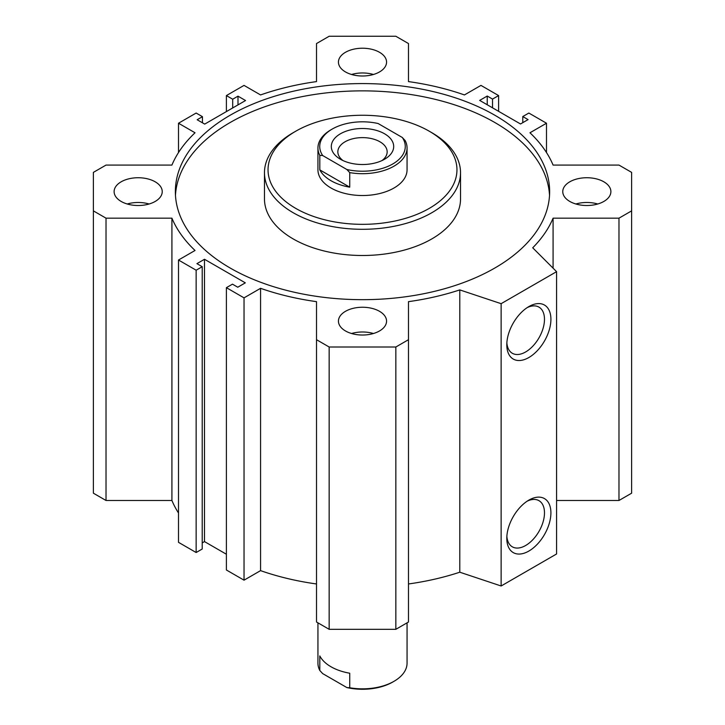<?xml version="1.0" encoding="UTF-8"?>
<svg xmlns="http://www.w3.org/2000/svg" width="725" height="725" viewBox="0 0 725 725"><rect width="100%" height="100%" fill="white"/><g stroke="black" fill="none" stroke-linecap="round" stroke-linejoin="round"><path stroke-width="1.09" d="M175.468 195.261A187.141 108.043 180 0 1 362.5 90.861A187.141 108.043 180 0 1 549.532 195.261M230.169 268.023A187.141 108.043 180 0 1 175.359 191.627A187.141 108.043 180 0 1 362.5 83.583A187.141 108.043 180 0 1 549.641 191.627A187.141 108.043 180 0 1 434.112 291.45A187.141 108.043 180 0 1 230.169 268.023M264.471 172.713L264.471 198.904A98.029 56.595 0 0 0 293.19 238.924A98.029 56.595 0 0 0 431.81 238.924A98.029 56.595 0 0 0 460.529 198.904L460.529 172.713A98.029 56.595 180 0 1 431.81 212.724A98.029 56.595 180 0 1 324.99 224.995A98.029 56.595 180 0 1 264.471 172.713A98.029 56.595 180 0 1 293.181 132.693L295.709 131.234A94.458 54.538 180 0 1 429.291 131.234A94.458 54.538 180 0 1 429.291 208.365A94.458 54.538 180 0 1 295.709 208.365A94.458 54.538 180 0 1 295.709 131.234M349.74 172.613A44.56 25.728 0 0 0 407.06 147.972L407.06 169.795A44.56 25.728 180 0 1 394.01 187.993A44.56 25.728 180 0 1 345.444 193.566A44.56 25.728 180 0 1 317.94 169.795L317.94 147.972A44.56 25.728 0 0 0 319.807 155.34L322.688 155.54L346.858 169.505L349.74 172.613L349.74 187.168A44.56 25.728 180 0 1 319.807 169.886L349.74 187.168M429.291 131.234L431.819 132.693A98.029 56.595 180 0 1 460.529 172.713M506.802 344.783A31.193 18.007 -60 0 1 528.851 306.584A31.193 18.007 -60 0 1 550.909 319.317A31.193 18.007 -60 0 1 528.851 357.525A31.193 18.007 -60 0 1 506.802 344.783M506.866 342.825A26.644 15.379 120 0 0 512.321 353.274A26.644 15.379 120 0 0 538.965 337.886A26.644 15.379 120 0 0 538.965 307.128A26.644 15.379 120 0 0 527.184 307.627M506.802 538.331A31.193 18.007 -60 0 1 528.851 500.132A31.193 18.007 -60 0 1 550.909 512.865A31.193 18.007 -60 0 1 528.851 551.063A31.193 18.007 -60 0 1 506.802 538.331M506.866 536.364A26.644 15.379 120 0 0 512.321 546.822A26.644 15.379 120 0 0 538.965 531.434A26.644 15.379 120 0 0 538.965 500.667A26.644 15.379 120 0 0 527.184 501.174M127.228 203.997A24.061 13.893 180 0 1 149.123 203.997M121.166 201.45A24.061 13.893 180 0 1 114.115 191.627A24.061 13.893 180 0 1 138.176 177.734A24.061 13.893 180 0 1 162.237 191.627A24.061 13.893 180 0 1 147.383 204.459A24.061 13.893 180 0 1 121.166 201.45M575.877 203.997A24.061 13.893 180 0 1 597.772 203.997M569.814 201.45A24.061 13.893 180 0 1 562.763 191.627A24.061 13.893 180 0 1 586.824 177.734A24.061 13.893 180 0 1 610.885 191.627A24.061 13.893 180 0 1 596.032 204.459A24.061 13.893 180 0 1 569.814 201.45M351.553 333.509A24.061 13.893 180 0 1 373.447 333.509M345.49 330.962A24.061 13.893 180 0 1 338.439 321.139A24.061 13.893 180 0 1 362.5 307.246A24.061 13.893 180 0 1 386.561 321.139A24.061 13.893 180 0 1 371.708 333.971A24.061 13.893 180 0 1 345.49 330.962M351.553 74.485A24.061 13.893 180 0 1 373.447 74.485M345.49 71.938A24.061 13.893 180 0 1 338.439 62.114A24.061 13.893 180 0 1 362.5 48.222A24.061 13.893 180 0 1 386.561 62.114A24.061 13.893 180 0 1 371.708 74.947A24.061 13.893 180 0 1 345.49 71.938M553.084 268.168L553.084 218.171A196.049 113.191 0 0 1 532.712 247.796L556.582 271.667L556.582 553.972L501.129 585.99L459.786 572.206A196.049 113.191 180 0 1 408.483 583.969M459.786 572.206L459.786 289.9A196.049 113.191 180 0 1 408.483 301.654L408.483 622.014L395.841 629.318L329.159 629.318L316.517 622.014L316.517 301.654A196.049 113.191 180 0 1 260.565 288.314L244.035 297.857L226.39 287.671L232.471 284.164L237.764 287.218L245.322 282.85L204.495 259.278L204.495 541.593L202.221 542.898M316.517 583.969A196.049 113.191 180 0 1 260.565 570.629L244.035 580.172L226.39 569.986L226.39 287.671M226.39 554.235L204.495 541.593M202.221 266.7L202.221 549.015L196.149 552.522L178.504 542.336L178.504 260.021L196.149 270.208L202.221 266.7L196.928 263.646L204.495 259.278M178.504 513.01A196.049 113.191 180 0 1 171.916 500.486L106.022 500.486L93.38 493.19L93.38 210.875L106.022 218.171L171.916 218.171A196.049 113.191 0 0 0 195.034 250.478L178.504 260.021M618.978 500.486L618.978 218.171L631.62 210.875L631.62 493.19L618.978 500.486L556.582 500.486M459.786 289.9L501.129 303.675L501.129 585.99M556.582 271.667L501.129 303.675M196.149 552.522L196.149 270.208M171.916 500.486L171.916 218.171M106.022 500.486L106.022 218.171M178.504 152.549L178.504 123.232L195.034 132.775A196.049 113.191 0 0 0 171.916 165.083L106.022 165.083L93.38 172.378L93.38 210.875M202.447 122.797L202.447 116.68L196.149 113.046L178.504 123.232M237.99 104.898L237.99 96.162L245.548 100.53L204.713 124.102L197.155 119.743L202.447 116.68M244.035 580.172L244.035 297.857M260.565 570.629L260.565 288.314M329.159 629.318L329.159 347.003L316.517 339.699M395.841 629.318L395.841 347.003L329.159 347.003M408.483 339.699L395.841 347.003M487.236 104.762L487.236 96.035L479.678 100.403L520.505 123.975L528.072 119.607L522.779 116.553L522.779 122.67M492.529 107.826L492.529 99.089L487.236 96.035M498.61 111.333L498.61 95.582L492.529 99.089M226.39 111.587L226.39 95.582L244.035 85.396L260.565 94.939A196.049 113.191 180 0 1 316.517 81.599L316.517 43.554L329.159 36.25L395.841 36.25L408.483 43.554L408.483 81.599A196.049 113.191 180 0 1 464.435 94.939L480.965 85.396L498.61 95.582M232.698 107.953L232.698 99.225L226.39 95.582M237.99 96.162L232.698 99.225M546.496 152.549L546.496 123.232L528.851 113.046L522.779 116.553M631.62 210.875L631.62 172.378L618.978 165.083L553.084 165.083A196.049 113.191 0 0 0 529.966 132.775L546.496 123.232M553.084 218.171L618.978 218.171M349.74 673.217L349.74 687.762L346.858 687.563L322.688 673.607L319.807 670.489L319.807 655.935A44.56 25.728 0 0 0 349.74 673.217M407.06 622.838L407.06 663.121A44.56 25.728 180 0 1 394.01 681.31A44.56 25.728 180 0 1 349.74 687.762M346.858 687.563A42.775 24.695 0 0 0 392.751 682.035L394.01 681.31M319.807 670.489A44.56 25.728 180 0 1 317.94 663.121L317.94 622.838M407.06 147.972A44.56 25.728 0 0 0 405.193 140.605L402.312 137.487L378.142 123.531A42.775 24.695 180 0 0 332.249 129.05L330.99 129.784A44.56 25.728 0 0 0 317.94 147.972M319.807 169.886L319.807 155.34M402.312 137.487A42.775 24.695 180 0 1 392.751 163.977A42.775 24.695 180 0 1 346.858 169.505M322.688 155.54A42.775 24.695 180 0 1 332.249 129.05M384.558 159.246A31.193 18.007 180 0 1 340.442 159.246A31.193 18.007 180 0 1 340.442 133.781A31.193 18.007 180 0 1 384.558 133.781A31.193 18.007 180 0 1 384.558 159.246L384.558 159.246M381.975 160.578A24.659 14.237 0 0 0 387.159 151.851A24.659 14.237 0 0 0 362.5 137.614A24.659 14.237 0 0 0 337.841 151.851A24.659 14.237 0 0 0 343.025 160.578"/></g></svg>
